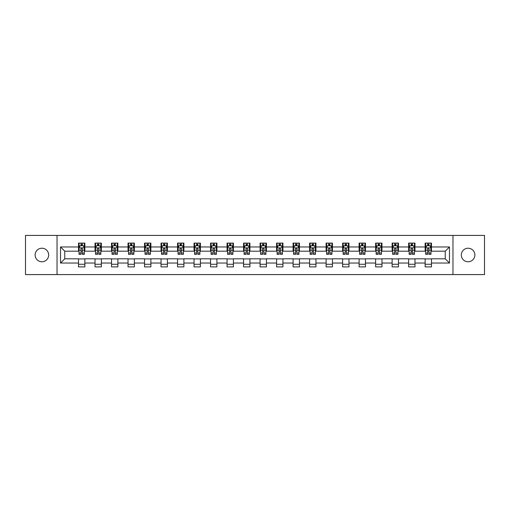 <?xml version="1.0" encoding="UTF-8"?>
<svg xmlns="http://www.w3.org/2000/svg" width="510" height="510" viewBox="0 0 510 510"><rect width="100%" height="100%" fill="white"/><g stroke="black" fill="none" stroke-linecap="round" stroke-linejoin="round"><path stroke-width="0.76" d="M468.097 248.23A6.77 6.77 0 0 0 461.327 255A6.77 6.77 0 0 0 468.097 261.77A6.77 6.77 0 0 0 474.874 255A6.77 6.77 0 0 0 468.097 248.23M41.903 248.23A6.77 6.77 0 0 0 35.126 255A6.77 6.77 0 0 0 41.903 261.77A6.77 6.77 0 0 0 48.673 255A6.77 6.77 0 0 0 41.903 248.23M452.969 274.578L484.5 274.578L484.5 235.422L452.969 235.422L452.969 274.578L57.031 274.578L57.031 235.422L25.5 235.422L25.5 274.578L57.031 274.578M452.969 235.422L57.031 235.422M431.492 246.961L431.492 243.098L425.142 243.098L425.142 246.961L414.981 246.961L414.981 243.098L408.637 243.098L408.637 246.961L398.476 246.961L398.476 243.098L392.126 243.098L392.126 246.961L381.971 246.961L381.971 243.098L375.621 243.098L375.621 246.961L365.466 246.961L365.466 243.098L359.117 243.098L359.117 246.961L348.961 246.961L348.961 243.098L342.612 243.098L342.612 246.961L332.45 246.961L332.45 243.098L326.107 243.098L326.107 246.961L315.945 246.961L315.945 243.098L309.595 243.098L309.595 246.961L299.44 246.961L299.44 243.098L293.091 243.098L293.091 246.961L282.935 246.961L282.935 243.098L276.586 243.098L276.586 246.961L266.43 246.961L266.43 243.098L260.081 243.098L260.081 246.961L249.919 246.961L249.919 243.098L243.57 243.098L243.57 246.961L233.414 246.961L233.414 243.098L227.065 243.098L227.065 246.961L216.909 246.961L216.909 243.098L210.56 243.098L210.56 246.961L200.404 246.961L200.404 243.098L194.055 243.098L194.055 246.961L183.893 246.961L183.893 243.098L177.55 243.098L177.55 246.961L167.388 246.961L167.388 243.098L161.039 243.098L161.039 246.961L150.883 246.961L150.883 243.098L144.534 243.098L144.534 246.961L134.379 246.961L134.379 243.098L128.029 243.098L128.029 246.961L117.874 246.961L117.874 243.098L111.524 243.098L111.524 246.961L101.362 246.961L101.362 243.098L95.019 243.098L95.019 246.961L84.858 246.961L84.858 243.098L78.508 243.098L78.508 246.961L60.524 246.961L60.524 263.039L64.757 258.812L78.508 258.812L78.508 266.902L84.858 266.902L84.858 258.812L95.019 258.812L95.019 266.902L101.362 266.902L101.362 258.812L111.524 258.812L111.524 266.902L117.874 266.902L117.874 258.812L128.029 258.812L128.029 266.902L134.379 266.902L134.379 258.812L144.534 258.812L144.534 266.902L150.883 266.902L150.883 258.812L161.039 258.812L161.039 266.902L167.388 266.902L167.388 258.812L177.55 258.812L177.55 266.902L183.893 266.902L183.893 258.812L194.055 258.812L194.055 266.902L200.404 266.902L200.404 258.812L210.56 258.812L210.56 266.902L216.909 266.902L216.909 258.812L227.065 258.812L227.065 266.902L233.414 266.902L233.414 258.812L243.57 258.812L243.57 266.902L249.919 266.902L249.919 258.812L260.081 258.812L260.081 266.902L266.43 266.902L266.43 258.812L276.586 258.812L276.586 266.902L282.935 266.902L282.935 258.812L293.091 258.812L293.091 266.902L299.44 266.902L299.44 258.812L309.595 258.812L309.595 266.902L315.945 266.902L315.945 258.812L326.107 258.812L326.107 266.902L332.45 266.902L332.45 258.812L342.612 258.812L342.612 266.902L348.961 266.902L348.961 258.812L359.117 258.812L359.117 266.902L365.466 266.902L365.466 258.812L375.621 258.812L375.621 266.902L381.971 266.902L381.971 258.812L392.126 258.812L392.126 266.902L398.476 266.902L398.476 258.812L408.637 258.812L408.637 266.902L414.981 266.902L414.981 258.812L425.142 258.812L425.142 266.902L431.492 266.902L431.492 258.812L445.243 258.812L445.243 251.188L431.492 251.188L431.492 246.961L449.476 246.961L449.476 263.039L431.492 263.039M425.142 263.039L414.981 263.039M408.637 263.039L398.476 263.039M392.126 263.039L381.971 263.039M375.621 263.039L365.466 263.039M359.117 263.039L348.961 263.039M342.612 263.039L332.45 263.039M326.107 263.039L315.945 263.039M309.595 263.039L299.44 263.039M293.091 263.039L282.935 263.039M276.586 263.039L266.43 263.039M260.081 263.039L249.919 263.039M243.57 263.039L233.414 263.039M227.065 263.039L216.909 263.039M210.56 263.039L200.404 263.039M194.055 263.039L183.893 263.039M177.55 263.039L167.388 263.039M161.039 263.039L150.883 263.039M144.534 263.039L134.379 263.039M128.029 263.039L117.874 263.039M111.524 263.039L101.362 263.039M95.019 263.039L84.858 263.039M78.508 263.039L60.524 263.039M425.142 246.961L425.142 251.188L414.981 251.188L414.981 246.961M408.637 246.961L408.637 251.188L398.476 251.188L398.476 246.961M392.126 246.961L392.126 251.188L381.971 251.188L381.971 246.961M375.621 246.961L375.621 251.188L365.466 251.188L365.466 246.961M359.117 246.961L359.117 251.188L348.961 251.188L348.961 246.961M342.612 246.961L342.612 251.188L332.45 251.188L332.45 246.961M326.107 246.961L326.107 251.188L315.945 251.188L315.945 246.961M309.595 246.961L309.595 251.188L299.44 251.188L299.44 246.961M293.091 246.961L293.091 251.188L282.935 251.188L282.935 246.961M276.586 246.961L276.586 251.188L266.43 251.188L266.43 246.961M260.081 246.961L260.081 251.188L249.919 251.188L249.919 246.961M243.57 246.961L243.57 251.188L233.414 251.188L233.414 246.961M227.065 246.961L227.065 251.188L216.909 251.188L216.909 246.961M210.56 246.961L210.56 251.188L200.404 251.188L200.404 246.961M194.055 246.961L194.055 251.188L183.893 251.188L183.893 246.961M177.55 246.961L177.55 251.188L167.388 251.188L167.388 246.961M161.039 246.961L161.039 251.188L150.883 251.188L150.883 246.961M144.534 246.961L144.534 251.188L134.379 251.188L134.379 246.961M128.029 246.961L128.029 251.188L117.874 251.188L117.874 246.961M111.524 246.961L111.524 251.188L101.362 251.188L101.362 246.961M95.019 246.961L95.019 251.188L84.858 251.188L84.858 246.961M78.508 246.961L78.508 251.188L64.757 251.188L60.524 246.961M64.757 251.188L64.757 258.812M449.476 263.039L445.243 258.812M445.243 251.188L449.476 246.961M78.508 245.743L79.037 245.743M81.052 245.743L82.32 245.743M84.328 245.743L84.858 245.743M78.508 251.086L79.037 251.086M81.052 251.086L82.32 251.086M84.328 251.086L84.858 251.086M78.508 258.914L84.858 258.914M78.508 264.256L84.858 264.256M95.019 258.914L101.362 258.914M95.019 264.256L101.362 264.256M95.019 245.743L95.548 245.743M97.557 245.743L98.825 245.743M100.833 245.743L101.362 245.743M95.019 251.086L95.548 251.086M97.557 251.086L98.825 251.086M100.833 251.086L101.362 251.086M111.524 258.914L117.874 258.914M111.524 264.256L117.874 264.256M111.524 245.743L112.053 245.743M114.061 245.743L115.33 245.743M117.345 245.743L117.874 245.743M111.524 251.086L112.053 251.086M114.061 251.086L115.33 251.086M117.345 251.086L117.874 251.086M128.029 258.914L134.379 258.914M128.029 264.256L134.379 264.256M128.029 245.743L128.558 245.743M130.566 245.743L131.835 245.743M133.85 245.743L134.379 245.743M128.029 251.086L128.558 251.086M130.566 251.086L131.835 251.086M133.85 251.086L134.379 251.086M144.534 258.914L150.883 258.914M144.534 264.256L150.883 264.256M144.534 245.743L145.063 245.743M147.078 245.743L148.346 245.743M150.354 245.743L150.883 245.743M144.534 251.086L145.063 251.086M147.078 251.086L148.346 251.086M150.354 251.086L150.883 251.086M161.039 258.914L167.388 258.914M161.039 264.256L167.388 264.256M161.039 245.743L161.568 245.743M163.583 245.743L164.851 245.743M166.859 245.743L167.388 245.743M161.039 251.086L161.568 251.086M163.583 251.086L164.851 251.086M166.859 251.086L167.388 251.086M177.55 258.914L183.893 258.914M177.55 264.256L183.893 264.256M177.55 245.743L178.079 245.743M180.087 245.743L181.356 245.743M183.364 245.743L183.893 245.743M177.55 251.086L178.079 251.086M180.087 251.086L181.356 251.086M183.364 251.086L183.893 251.086M194.055 258.914L200.404 258.914M194.055 264.256L200.404 264.256M194.055 245.743L194.584 245.743M196.592 245.743L197.861 245.743M199.875 245.743L200.404 245.743M194.055 251.086L194.584 251.086M196.592 251.086L197.861 251.086M199.875 251.086L200.404 251.086M210.56 258.914L216.909 258.914M210.56 264.256L216.909 264.256M210.56 245.743L211.089 245.743M213.097 245.743L214.372 245.743M216.38 245.743L216.909 245.743M210.56 251.086L211.089 251.086M213.097 251.086L214.372 251.086M216.38 251.086L216.909 251.086M227.065 258.914L233.414 258.914M227.065 264.256L233.414 264.256M227.065 245.743L227.594 245.743M229.608 245.743L230.877 245.743M232.885 245.743L233.414 245.743M227.065 251.086L227.594 251.086M229.608 251.086L230.877 251.086M232.885 251.086L233.414 251.086M243.57 258.914L249.919 258.914M243.57 264.256L249.919 264.256M243.57 245.743L244.099 245.743M246.113 245.743L247.382 245.743M249.39 245.743L249.919 245.743M243.57 251.086L244.099 251.086M246.113 251.086L247.382 251.086M249.39 251.086L249.919 251.086M260.081 258.914L266.43 258.914M260.081 264.256L266.43 264.256M260.081 245.743L260.61 245.743M262.618 245.743L263.887 245.743M265.901 245.743L266.43 245.743M260.081 251.086L260.61 251.086M262.618 251.086L263.887 251.086M265.901 251.086L266.43 251.086M276.586 258.914L282.935 258.914M276.586 264.256L282.935 264.256M276.586 245.743L277.115 245.743M279.123 245.743L280.392 245.743M282.406 245.743L282.935 245.743M276.586 251.086L277.115 251.086M279.123 251.086L280.392 251.086M282.406 251.086L282.935 251.086M293.091 258.914L299.44 258.914M293.091 264.256L299.44 264.256M293.091 245.743L293.62 245.743M295.628 245.743L296.903 245.743M298.911 245.743L299.44 245.743M293.091 251.086L293.62 251.086M295.628 251.086L296.903 251.086M298.911 251.086L299.44 251.086M309.595 258.914L315.945 258.914M309.595 264.256L315.945 264.256M309.595 245.743L310.125 245.743M312.139 245.743L313.408 245.743M315.416 245.743L315.945 245.743M309.595 251.086L310.125 251.086M312.139 251.086L313.408 251.086M315.416 251.086L315.945 251.086M326.107 258.914L332.45 258.914M326.107 264.256L332.45 264.256M326.107 245.743L326.636 245.743M328.644 245.743L329.913 245.743M331.921 245.743L332.45 245.743M326.107 251.086L326.636 251.086M328.644 251.086L329.913 251.086M331.921 251.086L332.45 251.086M342.612 258.914L348.961 258.914M342.612 264.256L348.961 264.256M342.612 245.743L343.141 245.743M345.149 245.743L346.417 245.743M348.432 245.743L348.961 245.743M342.612 251.086L343.141 251.086M345.149 251.086L346.417 251.086M348.432 251.086L348.961 251.086M359.117 258.914L365.466 258.914M359.117 264.256L365.466 264.256M359.117 245.743L359.646 245.743M361.654 245.743L362.922 245.743M364.937 245.743L365.466 245.743M359.117 251.086L359.646 251.086M361.654 251.086L362.922 251.086M364.937 251.086L365.466 251.086M375.621 258.914L381.971 258.914M375.621 264.256L381.971 264.256M375.621 245.743L376.15 245.743M378.165 245.743L379.434 245.743M381.442 245.743L381.971 245.743M375.621 251.086L376.15 251.086M378.165 251.086L379.434 251.086M381.442 251.086L381.971 251.086M392.126 258.914L398.476 258.914M392.126 264.256L398.476 264.256M392.126 245.743L392.655 245.743M394.67 245.743L395.938 245.743M397.947 245.743L398.476 245.743M392.126 251.086L392.655 251.086M394.67 251.086L395.938 251.086M397.947 251.086L398.476 251.086M408.637 258.914L414.981 258.914M408.637 264.256L414.981 264.256M408.637 245.743L409.167 245.743M411.175 245.743L412.443 245.743M414.451 245.743L414.981 245.743M408.637 251.086L409.167 251.086M411.175 251.086L412.443 251.086M414.451 251.086L414.981 251.086M425.142 258.914L431.492 258.914M425.142 264.256L431.492 264.256M425.142 245.743L425.671 245.743M427.68 245.743L428.948 245.743M430.963 245.743L431.492 245.743M425.142 251.086L425.671 251.086M427.68 251.086L428.948 251.086M430.963 251.086L431.492 251.086M82.32 244.475L81.052 244.475M84.328 253.036L82.32 253.036L82.32 254.362L84.328 254.362L84.328 247.911L83.27 245.794L80.096 245.794L79.037 247.911L79.037 254.362L81.052 254.362L81.052 253.036L79.037 253.036M79.037 247.911L79.037 243.098M84.328 247.911L84.328 243.098M81.052 245.794L81.052 243.098M82.32 243.098L82.32 245.794M82.32 253.036L82.32 248.701C81.9 247.892 81.472 247.892 81.052 248.701L81.052 253.036M98.825 244.475L97.557 244.475M100.833 253.036L98.825 253.036L98.825 254.362L100.833 254.362L100.833 247.911L99.775 245.794L96.607 245.794L95.548 247.911L95.548 254.362L97.557 254.362L97.557 253.036L95.548 253.036M95.548 247.911L95.548 243.098M100.833 247.911L100.833 243.098M97.557 245.794L97.557 243.098M98.825 243.098L98.825 245.794M98.825 253.036L98.825 248.701C98.404 247.892 97.977 247.892 97.557 248.701L97.557 253.036M115.33 244.475L114.061 244.475M117.345 253.036L115.33 253.036L115.33 254.362L117.345 254.362L117.345 247.911L116.286 245.794L113.112 245.794L112.053 247.911L112.053 254.362L114.061 254.362L114.061 253.036L112.053 253.036M112.053 247.911L112.053 243.098M117.345 247.911L117.345 243.098M114.061 245.794L114.061 243.098M115.33 243.098L115.33 245.794M115.33 253.036L115.33 248.701C114.909 247.892 114.489 247.892 114.061 248.701L114.061 253.036M131.835 244.475L130.566 244.475M133.85 253.036L131.835 253.036L131.835 254.362L133.85 254.362L133.85 247.911L132.791 245.794L129.616 245.794L128.558 247.911L128.558 254.362L130.566 254.362L130.566 253.036L128.558 253.036M128.558 247.911L128.558 243.098M133.85 247.911L133.85 243.098M130.566 245.794L130.566 243.098M131.835 243.098L131.835 245.794M131.835 253.036L131.835 248.701C131.414 247.892 130.993 247.892 130.566 248.701L130.566 253.036M148.346 244.475L147.078 244.475M150.354 253.036L148.346 253.036L148.346 254.362L150.354 254.362L150.354 247.911L149.296 245.794L146.121 245.794L145.063 247.911L145.063 254.362L147.078 254.362L147.078 253.036L145.063 253.036M145.063 247.911L145.063 243.098M150.354 247.911L150.354 243.098M147.078 245.794L147.078 243.098M148.346 243.098L148.346 245.794M148.346 253.036L148.346 248.701C147.919 247.892 147.498 247.892 147.078 248.701L147.078 253.036M164.851 244.475L163.583 244.475M166.859 253.036L164.851 253.036L164.851 254.362L166.859 254.362L166.859 247.911L165.801 245.794L162.626 245.794L161.568 247.911L161.568 254.362L163.583 254.362L163.583 253.036L161.568 253.036M161.568 247.911L161.568 243.098M166.859 247.911L166.859 243.098M163.583 245.794L163.583 243.098M164.851 243.098L164.851 245.794M164.851 253.036L164.851 248.701C164.43 247.892 164.003 247.892 163.583 248.701L163.583 253.036M181.356 244.475L180.087 244.475M183.364 253.036L181.356 253.036L181.356 254.362L183.364 254.362L183.364 247.911L182.312 245.794L179.137 245.794L178.079 247.911L178.079 254.362L180.087 254.362L180.087 253.036L178.079 253.036M178.079 247.911L178.079 243.098M183.364 247.911L183.364 243.098M180.087 245.794L180.087 243.098M181.356 243.098L181.356 245.794M181.356 253.036L181.356 248.701C180.935 247.892 180.508 247.892 180.087 248.701L180.087 253.036M197.861 244.475L196.592 244.475M199.875 253.036L197.861 253.036L197.861 254.362L199.875 254.362L199.875 247.911L198.817 245.794L195.642 245.794L194.584 247.911L194.584 254.362L196.592 254.362L196.592 253.036L194.584 253.036M194.584 247.911L194.584 243.098M199.875 247.911L199.875 243.098M196.592 245.794L196.592 243.098M197.861 243.098L197.861 245.794M197.861 253.036L197.861 248.701C197.44 247.892 197.019 247.892 196.592 248.701L196.592 253.036M214.372 244.475L213.097 244.475M216.38 253.036L214.372 253.036L214.372 254.362L216.38 254.362L216.38 247.911L215.322 245.794L212.147 245.794L211.089 247.911L211.089 254.362L213.097 254.362L213.097 253.036L211.089 253.036M211.089 247.911L211.089 243.098M216.38 247.911L216.38 243.098M213.097 245.794L213.097 243.098M214.372 243.098L214.372 245.794M214.372 253.036L214.372 248.701C213.945 247.892 213.524 247.892 213.097 248.701L213.097 253.036M230.877 244.475L229.608 244.475M232.885 253.036L230.877 253.036L230.877 254.362L232.885 254.362L232.885 247.911L231.827 245.794L228.652 245.794L227.594 247.911L227.594 254.362L229.608 254.362L229.608 253.036L227.594 253.036M227.594 247.911L227.594 243.098M232.885 247.911L232.885 243.098M229.608 245.794L229.608 243.098M230.877 243.098L230.877 245.794M230.877 253.036L230.877 248.701C230.45 247.892 230.029 247.892 229.608 248.701L229.608 253.036M247.382 244.475L246.113 244.475M249.39 253.036L247.382 253.036L247.382 254.362L249.39 254.362L249.39 247.911L248.332 245.794L245.157 245.794L244.099 247.911L244.099 254.362L246.113 254.362L246.113 253.036L244.099 253.036M244.099 247.911L244.099 243.098M249.39 247.911L249.39 243.098M246.113 245.794L246.113 243.098M247.382 243.098L247.382 245.794M247.382 253.036L247.382 248.701C246.961 247.892 246.534 247.892 246.113 248.701L246.113 253.036M263.887 244.475L262.618 244.475M265.901 253.036L263.887 253.036L263.887 254.362L265.901 254.362L265.901 247.911L264.843 245.794L261.668 245.794L260.61 247.911L260.61 254.362L262.618 254.362L262.618 253.036L260.61 253.036M260.61 247.911L260.61 243.098M265.901 247.911L265.901 243.098M262.618 245.794L262.618 243.098M263.887 243.098L263.887 245.794M263.887 253.036L263.887 248.701C263.466 247.892 263.045 247.892 262.618 248.701L262.618 253.036M280.392 244.475L279.123 244.475M282.406 253.036L280.392 253.036L280.392 254.362L282.406 254.362L282.406 247.911L281.348 245.794L278.173 245.794L277.115 247.911L277.115 254.362L279.123 254.362L279.123 253.036L277.115 253.036M277.115 247.911L277.115 243.098M282.406 247.911L282.406 243.098M279.123 245.794L279.123 243.098M280.392 243.098L280.392 245.794M280.392 253.036L280.392 248.701C279.971 247.892 279.55 247.892 279.123 248.701L279.123 253.036M296.903 244.475L295.628 244.475M298.911 253.036L296.903 253.036L296.903 254.362L298.911 254.362L298.911 247.911L297.853 245.794L294.678 245.794L293.62 247.911L293.62 254.362L295.628 254.362L295.628 253.036L293.62 253.036M293.62 247.911L293.62 243.098M298.911 247.911L298.911 243.098M295.628 245.794L295.628 243.098M296.903 243.098L296.903 245.794M296.903 253.036L296.903 248.701C296.476 247.892 296.055 247.892 295.628 248.701L295.628 253.036M313.408 244.475L312.139 244.475M315.416 253.036L313.408 253.036L313.408 254.362L315.416 254.362L315.416 247.911L314.358 245.794L311.183 245.794L310.125 247.911L310.125 254.362L312.139 254.362L312.139 253.036L310.125 253.036M310.125 247.911L310.125 243.098M315.416 247.911L315.416 243.098M312.139 245.794L312.139 243.098M313.408 243.098L313.408 245.794M313.408 253.036L313.408 248.701C312.987 247.892 312.56 247.892 312.139 248.701L312.139 253.036M329.913 244.475L328.644 244.475M331.921 253.036L329.913 253.036L329.913 254.362L331.921 254.362L331.921 247.911L330.862 245.794L327.688 245.794L326.636 247.911L326.636 254.362L328.644 254.362L328.644 253.036L326.636 253.036M326.636 247.911L326.636 243.098M331.921 247.911L331.921 243.098M328.644 245.794L328.644 243.098M329.913 243.098L329.913 245.794M329.913 253.036L329.913 248.701C329.492 247.892 329.065 247.892 328.644 248.701L328.644 253.036M346.417 244.475L345.149 244.475M348.432 253.036L346.417 253.036L346.417 254.362L348.432 254.362L348.432 247.911L347.374 245.794L344.199 245.794L343.141 247.911L343.141 254.362L345.149 254.362L345.149 253.036L343.141 253.036M343.141 247.911L343.141 243.098M348.432 247.911L348.432 243.098M345.149 245.794L345.149 243.098M346.417 243.098L346.417 245.794M346.417 253.036L346.417 248.701C345.997 247.892 345.576 247.892 345.149 248.701L345.149 253.036M362.922 244.475L361.654 244.475M364.937 253.036L362.922 253.036L362.922 254.362L364.937 254.362L364.937 247.911L363.879 245.794L360.704 245.794L359.646 247.911L359.646 254.362L361.654 254.362L361.654 253.036L359.646 253.036M359.646 247.911L359.646 243.098M364.937 247.911L364.937 243.098M361.654 245.794L361.654 243.098M362.922 243.098L362.922 245.794M362.922 253.036L362.922 248.701C362.502 247.892 362.081 247.892 361.654 248.701L361.654 253.036M379.434 244.475L378.165 244.475M381.442 253.036L379.434 253.036L379.434 254.362L381.442 254.362L381.442 247.911L380.383 245.794L377.209 245.794L376.15 247.911L376.15 254.362L378.165 254.362L378.165 253.036L376.15 253.036M376.15 247.911L376.15 243.098M381.442 247.911L381.442 243.098M378.165 245.794L378.165 243.098M379.434 243.098L379.434 245.794M379.434 253.036L379.434 248.701C379.006 247.892 378.586 247.892 378.165 248.701L378.165 253.036M395.938 244.475L394.67 244.475M397.947 253.036L395.938 253.036L395.938 254.362L397.947 254.362L397.947 247.911L396.888 245.794L393.714 245.794L392.655 247.911L392.655 254.362L394.67 254.362L394.67 253.036L392.655 253.036M392.655 247.911L392.655 243.098M397.947 247.911L397.947 243.098M394.67 245.794L394.67 243.098M395.938 243.098L395.938 245.794M395.938 253.036L395.938 248.701C395.518 247.892 395.091 247.892 394.67 248.701L394.67 253.036M412.443 244.475L411.175 244.475M414.451 253.036L412.443 253.036L412.443 254.362L414.451 254.362L414.451 247.911L413.393 245.794L410.225 245.794L409.167 247.911L409.167 254.362L411.175 254.362L411.175 253.036L409.167 253.036M409.167 247.911L409.167 243.098M414.451 247.911L414.451 243.098M411.175 245.794L411.175 243.098M412.443 243.098L412.443 245.794M412.443 253.036L412.443 248.701C412.023 247.892 411.595 247.892 411.175 248.701L411.175 253.036M428.948 244.475L427.68 244.475M430.963 253.036L428.948 253.036L428.948 254.362L430.963 254.362L430.963 247.911L429.904 245.794L426.73 245.794L425.671 247.911L425.671 254.362L427.68 254.362L427.68 253.036L425.671 253.036M425.671 247.911L425.671 243.098M430.963 247.911L430.963 243.098M427.68 245.794L427.68 243.098M428.948 243.098L428.948 245.794M428.948 253.036L428.948 248.701C428.527 247.892 428.107 247.892 427.68 248.701L427.68 253.036M84.303 247.86L79.063 247.86M79.037 245.922L80.032 245.922M83.334 245.922L84.328 245.922M81.052 250.2L79.037 250.2M84.328 250.2L82.32 250.2M82.32 245.144L81.052 245.144M100.808 247.86L95.574 247.86M95.548 245.922L96.543 245.922M99.839 245.922L100.833 245.922M97.557 250.2L95.548 250.2M100.833 250.2L98.825 250.2M98.825 245.144L97.557 245.144M117.313 247.86L112.079 247.86M112.053 245.922L113.048 245.922M116.35 245.922L117.345 245.922M114.061 250.2L112.053 250.2M117.345 250.2L115.33 250.2M115.33 245.144L114.061 245.144M133.824 247.86L128.584 247.86M128.558 245.922L129.553 245.922M132.855 245.922L133.85 245.922M130.566 250.2L128.558 250.2M133.85 250.2L131.835 250.2M131.835 245.144L130.566 245.144M150.329 247.86L145.089 247.86M145.063 245.922L146.058 245.922M149.36 245.922L150.354 245.922M147.078 250.2L145.063 250.2M150.354 250.2L148.346 250.2M148.346 245.144L147.078 245.144M166.834 247.86L161.6 247.86M161.568 245.922L162.562 245.922M165.865 245.922L166.859 245.922M163.583 250.2L161.568 250.2M166.859 250.2L164.851 250.2M164.851 245.144L163.583 245.144M183.339 247.86L178.105 247.86M178.079 245.922L179.074 245.922M182.37 245.922L183.364 245.922M180.087 250.2L178.079 250.2M183.364 250.2L181.356 250.2M181.356 245.144L180.087 245.144M199.85 247.86L194.61 247.86M194.584 245.922L195.579 245.922M198.881 245.922L199.875 245.922M196.592 250.2L194.584 250.2M199.875 250.2L197.861 250.2M197.861 245.144L196.592 245.144M216.355 247.86L211.114 247.86M211.089 245.922L212.083 245.922M215.386 245.922L216.38 245.922M213.097 250.2L211.089 250.2M216.38 250.2L214.372 250.2M214.372 245.144L213.097 245.144M232.86 247.86L227.619 247.86M227.594 245.922L228.588 245.922M231.891 245.922L232.885 245.922M229.608 250.2L227.594 250.2M232.885 250.2L230.877 250.2M230.877 245.144L229.608 245.144M249.364 247.86L244.131 247.86M244.099 245.922L245.093 245.922M248.395 245.922L249.39 245.922M246.113 250.2L244.099 250.2M249.39 250.2L247.382 250.2M247.382 245.144L246.113 245.144M265.869 247.86L260.635 247.86M260.61 245.922L261.604 245.922M264.907 245.922L265.901 245.922M262.618 250.2L260.61 250.2M265.901 250.2L263.887 250.2M263.887 245.144L262.618 245.144M282.381 247.86L277.14 247.86M277.115 245.922L278.109 245.922M281.412 245.922L282.406 245.922M279.123 250.2L277.115 250.2M282.406 250.2L280.392 250.2M280.392 245.144L279.123 245.144M298.885 247.86L293.645 247.86M293.62 245.922L294.614 245.922M297.916 245.922L298.911 245.922M295.628 250.2L293.62 250.2M298.911 250.2L296.903 250.2M296.903 245.144L295.628 245.144M315.39 247.86L310.15 247.86M310.125 245.922L311.119 245.922M314.421 245.922L315.416 245.922M312.139 250.2L310.125 250.2M315.416 250.2L313.408 250.2M313.408 245.144L312.139 245.144M331.895 247.86L326.661 247.86M326.636 245.922L327.63 245.922M330.926 245.922L331.921 245.922M328.644 250.2L326.636 250.2M331.921 250.2L329.913 250.2M329.913 245.144L328.644 245.144M348.4 247.86L343.166 247.86M343.141 245.922L344.135 245.922M347.438 245.922L348.432 245.922M345.149 250.2L343.141 250.2M348.432 250.2L346.417 250.2M346.417 245.144L345.149 245.144M364.911 247.86L359.671 247.86M359.646 245.922L360.64 245.922M363.942 245.922L364.937 245.922M361.654 250.2L359.646 250.2M364.937 250.2L362.922 250.2M362.922 245.144L361.654 245.144M381.416 247.86L376.176 247.86M376.15 245.922L377.145 245.922M380.447 245.922L381.442 245.922M378.165 250.2L376.15 250.2M381.442 250.2L379.434 250.2M379.434 245.144L378.165 245.144M397.921 247.86L392.687 247.86M392.655 245.922L393.65 245.922M396.952 245.922L397.947 245.922M394.67 250.2L392.655 250.2M397.947 250.2L395.938 250.2M395.938 245.144L394.67 245.144M414.426 247.86L409.192 247.86M409.167 245.922L410.161 245.922M413.457 245.922L414.451 245.922M411.175 250.2L409.167 250.2M414.451 250.2L412.443 250.2M412.443 245.144L411.175 245.144M430.937 247.86L425.697 247.86M425.671 245.922L426.666 245.922M429.968 245.922L430.963 245.922M427.68 250.2L425.671 250.2M430.963 250.2L428.948 250.2M428.948 245.144L427.68 245.144"/></g></svg>

